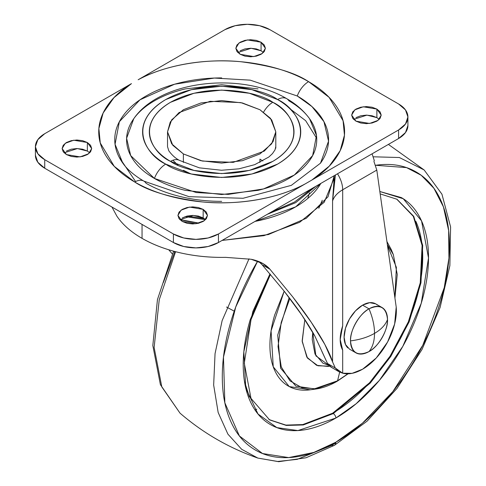<?xml version="1.0" encoding="UTF-8"?>
<svg xmlns="http://www.w3.org/2000/svg" width="486" height="486" viewBox="0 0 486 486"><rect width="100%" height="100%" fill="white"/><g stroke="black" fill="none" stroke-linecap="round" stroke-linejoin="round"><path stroke-width="0.73" d="M382.087 307.547L375.672 303.841L369.67 302.675L362.592 305.135L369.014 308.841A26.159 15.102 -60 0 1 383.727 308.768A26.159 15.102 -60 0 1 387.506 319.521C386.334 307.322 380.167 303.762 369.014 308.841C372.641 317.443 374.481 325.626 374.524 333.384C381.182 329.49 385.507 324.873 387.506 319.521A26.159 15.102 -60 0 1 369.014 351.56C372.641 347.15 374.481 341.093 374.524 333.384C367.781 337.223 359.78 339.726 350.515 340.88C351.688 353.079 357.854 356.639 369.014 351.56A26.159 15.102 -60 0 1 354.294 351.633A26.159 15.102 -60 0 1 350.515 340.88C359.774 339.726 367.781 337.229 374.524 333.384C374.481 325.62 372.641 317.443 369.014 308.841C359.859 313.172 349.689 330.79 350.515 340.88A26.159 15.102 -60 0 1 369.014 308.841L362.592 305.135A26.159 15.102 120 0 0 346.014 326.58A26.159 15.102 120 0 0 347.873 347.927M377.306 305.056A26.159 15.102 120 0 0 362.592 305.135L355.509 310.846L349.513 318.944L345.503 328.184L344.094 337.175L345.503 344.531L349.513 349.148L355.934 352.854M374.524 333.384C374.481 341.093 372.641 347.156 369.014 351.56C378.163 347.229 388.332 329.611 387.506 319.521C385.507 324.867 381.182 329.49 374.524 333.384M334.259 175.665L328.02 196.751L306.265 218.305L268.387 234.556L222.102 240.418L263.934 235.661L299.686 222.284L324.241 202.219L334.155 178.24M320.839 183.41A104.636 60.41 180 0 1 255.022 221.409L295.652 206.866L320.839 183.41M199.023 223.129A104.636 60.41 180 0 1 180.02 219.575L199.023 223.129M307.747 198.495L309.503 192.814M259.943 159.135L259.943 162.446L259.943 159.135L262.847 160.951M289.942 108.761L305.67 120.692L316.72 138.382M267.245 214.35L295.652 202.686L315.851 186.29L295.652 202.686L267.257 214.344M205.487 219.654L185.209 216.598L205.499 219.666M187.189 216.033L204.235 218.609L187.183 216.039M270.939 212.218L294.528 202.036L312.158 188.422M308.92 190.293L283.83 204.776L308.92 190.293M258.819 261.596L262.033 264.657L269.937 269.22L292.608 296.727C301.381 308.136 307.602 316.653 311.259 322.279C317.212 331.16 321.738 338.542 324.836 344.428C328.621 351.542 331.197 357.368 332.57 361.918L324.836 344.428L311.259 322.279L292.608 296.727L269.937 269.22C265.635 264.311 259.372 260.988 251.153 259.263L225.498 257.349C209.909 257.659 194.862 256.158 180.355 252.854C165.841 249.549 153.072 244.713 142.046 238.347A112.594 65.009 0 0 0 225.498 257.349L251.153 259.263L263.126 263.691L269.937 269.22L262.033 264.657L283.806 290.701C292.214 301.478 298.204 309.576 301.782 315.001C307.529 323.476 311.891 330.498 314.867 336.081L327.528 363.516L335.304 368.005L332.57 361.918L335.304 368.005L327.528 363.516L330.65 366.869L339.015 371.754L335.304 368.005L342.685 373.212L339.015 371.754M321.829 351.323L327.528 363.516L331.792 367.586M322.261 200.262L318.81 208.275M142.046 238.347L142.046 224.417L142.046 238.347C131.013 231.98 122.642 224.611 116.919 216.234L111.944 207.042M172.36 253.99L168.745 249.774L172.36 253.996M396.212 307.079A47.768 27.581 -60 0 1 362.592 369.208A47.768 27.581 -60 0 1 342.685 373.212L342.685 350.139L342.685 373.212L352.119 373.333L362.592 369.208L376.255 357.988L387.585 342.01L394.638 324.016L396.212 307.079L376.796 170.082L396.212 307.079M335.407 175.003L332.57 201.004L332.57 361.918L332.57 201.004C333.949 196.666 337.32 192.924 342.685 189.777L342.685 325.833L340.206 339.568L342.673 350.12M262.033 264.657L283.806 290.701L301.782 315.001L314.867 336.081M374.001 161.644L376.796 170.082L374.001 161.644M342.673 325.851L342.685 189.777L376.796 170.082L342.685 189.777A20.928 12.083 -120 0 0 337.497 173.794A20.928 12.083 60 0 1 342.685 189.777A36.395 21.013 180 0 0 332.57 201.004L333.87 187.481L334.259 176.345M374.317 160.678L373.947 161.133L374.317 160.678L372.076 153.825L374.317 160.678M174.602 252.027L173.952 251.268M342.685 325.833C339.362 336.02 339.362 344.118 342.685 350.139L340.808 345.406L340.206 339.568L340.808 332.904L342.685 325.833M312.188 188.404L294.528 202.036L270.909 212.236M190.834 173.873L183.38 170.282L190.834 173.873M335.401 175.154L332.57 201.004L334.259 176.321M259.943 109.733L270.514 118.365L275.799 131.834L273.065 141.639L264.293 151.103L233.244 162.367L202.474 161.06L183.38 153.934L183.38 162.439L183.38 153.934L200.943 160.708L221.665 163.089L242.38 160.708L259.943 153.934L271.68 143.795L275.799 131.834L271.68 119.872L259.943 109.733L242.38 102.959L221.665 100.578L200.943 102.959L183.38 109.733L171.649 119.872L167.524 131.834L171.649 143.795L183.38 153.934L172.809 145.302L167.524 131.834L170.258 122.029L179.036 112.564L210.086 101.301L240.856 102.607L259.943 109.733M275.799 148.175L275.799 146.547L275.015 149.87L272.476 153.606L268.849 157.002L254.737 164.651L238.997 168.824L221.525 170.258L199.345 167.84L179.613 160.465A18.195 10.504 120 0 0 170.513 161.364C183.422 171.187 234.258 182.821 272.81 161.364C309.971 139.105 289.826 109.757 272.81 102.303A18.195 10.504 120 0 0 263.619 112.078A18.195 10.504 -60 0 1 272.81 102.303L249.342 93.251L221.665 90.074L193.981 93.251L170.513 102.303C163.733 106.221 158.503 110.735 154.834 115.85C151.164 120.971 149.33 126.293 149.33 131.834C149.33 137.374 151.164 142.702 154.834 147.817C158.503 152.932 163.733 157.446 170.513 161.364L193.981 170.416L221.665 173.599L249.342 170.416L272.81 161.364C279.596 157.446 284.82 152.932 288.49 147.817C292.165 142.702 294 137.374 294 131.834C294 126.293 292.165 120.971 288.49 115.85C284.82 110.735 279.596 106.221 272.81 102.303C259.907 92.48 209.071 80.852 170.513 102.303C133.352 124.562 153.497 153.916 170.513 161.364A18.195 10.504 -60 0 1 179.613 160.465C175.653 158.466 172.05 155.247 168.806 150.806L167.524 146.693M258.048 88.92L221.665 84.74L185.275 88.92C173.63 91.702 163.345 95.669 154.433 100.821C145.514 105.966 138.644 111.901 133.82 118.627C128.997 125.352 126.579 132.356 126.579 139.634C126.579 146.912 128.997 153.916 133.82 160.641C138.644 167.366 145.514 173.302 154.433 178.453L196.259 192.535L228.153 194.4L263.515 188.926L294.309 175.051L312.656 155.563L316.477 135.509L309.546 118.681C303.744 110.729 296.12 104.053 286.673 98.652C241.597 71.776 160.325 79.953 133.778 118.681L126.609 138.261L130.691 155.599L154.433 178.453C163.345 183.599 173.63 187.566 185.275 190.348L221.665 194.528L258.048 190.348C269.7 187.566 279.979 183.599 288.897 178.453C297.815 173.302 304.679 167.366 309.509 160.641C314.333 153.916 316.744 146.912 316.744 139.634C316.744 132.356 314.333 125.352 309.509 118.627C304.679 111.901 297.815 105.966 288.897 100.821A18.195 10.504 -60 0 0 286.631 98.628A18.195 10.504 120 0 0 277.573 99.557C296.174 107.698 318.19 139.78 277.573 164.116C235.431 187.566 179.863 174.851 165.756 164.116A18.195 10.504 120 0 0 154.433 178.453A18.195 10.504 -60 0 1 165.756 164.116C158.339 159.833 152.628 154.894 148.613 149.305C144.603 143.71 142.592 137.89 142.592 131.834C142.592 125.783 144.603 119.957 148.613 114.362C152.628 108.773 158.339 103.834 165.756 99.557L191.405 89.661L221.665 86.186L251.924 89.661L277.573 99.557C284.984 103.834 290.701 108.773 294.71 114.362C298.726 119.957 300.731 125.783 300.731 131.834C300.731 137.89 298.726 143.71 294.71 149.305C290.701 154.894 284.984 159.833 277.573 164.116L251.924 174.006L221.665 177.481L191.405 174.006L165.756 164.116C147.155 155.97 125.133 123.887 165.756 99.557C207.899 76.102 263.467 88.817 277.573 99.557A18.195 10.504 -60 0 1 286.631 98.628M297.262 95.991A18.195 10.504 -60 0 1 308.586 81.654C294.899 72.487 272.342 65.853 240.91 61.74C209.843 58.508 167.852 63.544 138.145 79.759L224.878 29.682A31.845 18.383 180 0 1 269.918 29.682L398.593 103.974A31.845 18.383 180 0 1 407.918 116.974A31.845 18.383 180 0 1 398.593 129.975L398.593 138.522L218.445 242.526L208.117 246.511L195.931 247.909L183.738 246.511L173.411 242.526A31.845 18.383 0 0 0 218.445 242.526L218.445 233.985L218.445 242.526L398.593 138.522L398.593 129.975L311.86 180.051C322.655 173.32 330.881 165.665 336.537 157.093C342.193 148.516 344.872 139.646 344.562 130.473C344.258 121.3 340.996 112.491 334.775 104.047C328.548 95.602 319.818 88.136 308.586 81.654C297.347 75.166 284.413 70.124 269.791 66.533C255.168 62.937 239.914 61.054 224.022 60.878C208.136 60.701 192.766 62.244 177.912 65.513C163.065 68.775 149.81 73.526 138.145 79.759L224.878 29.682L235.212 25.697L247.398 24.3L259.585 25.697L269.918 29.682L398.593 103.974L405.494 109.939L407.918 116.974L405.494 124.009L398.593 129.975L218.445 233.985A31.845 18.383 180 0 1 173.411 233.985L173.411 242.526L44.736 168.235L173.411 242.526L173.411 233.985L44.736 159.694L44.736 168.235L37.829 162.269L35.405 155.234A31.845 18.383 0 0 0 44.736 168.235L44.736 159.694A31.845 18.383 180 0 1 35.405 146.693A31.845 18.383 180 0 1 44.736 133.693L131.469 83.616C120.674 90.347 112.442 98.002 106.786 106.574C101.131 115.152 98.458 124.021 98.761 133.194C99.065 142.374 102.333 151.176 108.554 159.621C114.775 168.065 123.505 175.531 134.744 182.019A18.195 10.504 -60 0 1 143.801 181.09A18.195 10.504 120 0 0 134.744 182.019C148.424 191.18 170.987 197.82 202.419 201.927C233.48 205.159 275.471 200.123 305.178 183.908L311.86 180.051L329.326 166.084L340.188 150.654L344.453 135.163L343.073 120.722L329.077 97.328L308.586 81.654A18.195 10.504 120 0 0 297.262 95.991L312.018 106.641L323.955 121.688L328.542 141.183L320.481 163.193L291.339 185.348L243.067 198.276L189.09 196.678L143.844 181.114C134.215 175.422 127.217 169.45 122.849 163.193L115.054 144.269L119.356 121.725L139.974 99.812L174.602 84.212L214.362 78.058L250.229 80.154L297.262 95.991C307.286 101.774 315.007 108.451 320.438 116.014C325.863 123.578 328.572 131.451 328.572 139.634C328.572 147.817 325.863 155.696 320.438 163.253M379.226 119.392L376.881 117.624L376.881 109.083L381.206 115.121L378.065 120.382L369.585 123.456L355.971 121.154L360.764 123.007L366.426 123.657L372.082 123.007L376.881 121.154L380.082 118.384L381.206 115.121L380.082 111.853L376.881 109.083L372.082 107.23L366.426 106.58L360.764 107.23L355.971 109.083L352.763 111.853L351.639 115.121L352.763 118.384L355.971 121.154L351.639 115.121L354.78 109.854L363.261 106.78L376.881 109.083L376.881 117.624L366.924 115.133L353.62 119.392M205.511 219.684L203.166 217.916L203.166 209.375L207.498 215.413L204.351 220.674L195.876 223.748L182.256 221.446L187.055 223.299L192.711 223.949L198.367 223.299L203.166 221.446L206.374 218.676L207.498 215.413L206.374 212.145L203.166 209.375L198.367 207.522L192.711 206.872L187.055 207.522L182.256 209.375L179.048 212.145L177.925 215.413L179.048 218.676L182.256 221.446L177.925 215.413L181.071 210.146L189.546 207.072L203.166 209.375L203.166 217.916L193.215 215.426L179.911 219.684M263.418 52.531L261.067 50.763L261.067 42.221L265.399 48.26L262.258 53.521L253.777 56.595L240.163 54.292L244.956 56.145L250.618 56.795L256.274 56.145L261.067 54.292L264.275 51.522L265.399 48.26L264.275 44.991L261.067 42.221L256.274 40.368L250.618 39.718L244.956 40.368L240.163 42.221L236.955 44.991L235.832 48.26L236.955 51.522L240.163 54.292L235.832 48.26L238.972 42.993L247.453 39.919L261.067 42.221L261.067 50.763L251.116 48.272L237.812 52.531M89.703 152.823L87.359 151.055L87.359 142.513L91.69 148.552L88.543 153.813L80.069 156.887L66.448 154.584L71.248 156.437L76.903 157.087L82.559 156.437L87.359 154.584L90.566 151.814L91.69 148.552L90.566 145.284L87.359 142.513L82.559 140.661L76.903 140.011L71.248 140.661L66.448 142.513L63.241 145.284L62.117 148.552L63.241 151.814L66.448 154.584L62.117 148.552L65.264 143.285L73.738 140.211L87.359 142.513L87.359 151.055L77.408 148.564L64.103 152.823M177.882 165.076L172.882 160.252M398.593 138.522A31.845 18.383 0 0 0 407.918 125.522L405.494 132.556L398.593 138.522M376.881 117.624L372.082 115.777L366.426 115.127L360.764 115.777L355.971 117.624M203.166 217.916L198.367 216.07L192.711 215.42L187.055 216.07L182.256 217.916M261.067 50.763L256.274 48.916L250.618 48.266L244.956 48.916L240.163 50.763M87.359 151.055L82.559 149.208L76.903 148.558L71.248 149.208L66.448 151.055M218.445 233.985L208.117 237.97L195.931 239.367L183.738 237.97L173.411 233.985L44.736 159.694L37.829 153.728L35.405 146.693L37.829 139.658L44.736 133.693L131.469 83.616L114.003 97.583L103.141 113.013L98.877 128.511L100.256 142.945L114.246 166.34L134.744 182.019C145.982 188.507 158.91 193.543 173.532 197.14C188.155 200.73 203.415 202.613 219.301 202.79C235.194 202.966 250.563 201.423 265.411 198.154C280.264 194.892 293.52 190.141 305.178 183.908L218.445 233.985M119.155 157.185L135.588 181.557M221.665 201.356C207.486 201.356 193.847 199.795 180.749 196.66C167.652 193.525 156.091 189.066 146.067 183.283A18.195 10.504 -60 0 0 143.801 181.09M122.891 163.253C117.466 155.696 114.751 147.817 114.751 139.634C114.751 131.451 117.466 123.578 122.891 116.014C128.316 108.451 136.044 101.774 146.067 95.991C156.091 90.202 167.652 85.743 180.749 82.608C193.847 79.479 207.486 77.912 221.665 77.912M257.823 458.073L241.645 449.283L227.91 434.144L218.159 412.486L213.658 385.07L215.049 353.65L222.145 320.584L249.014 258.825L222.145 320.584L215.049 353.65L213.658 385.07L218.159 412.486L227.91 434.144L241.645 449.283L257.823 458.073L278.703 461.7L306.046 457.763L334.447 445.322A6.822 3.943 -120 0 0 335.862 442.199A6.822 3.943 60 0 1 334.459 445.316A6.822 3.943 60 0 1 331.78 445.346L297.219 459.343L277.676 461.463L257.823 458.073C229.046 448.025 203.105 433.05 180.014 413.149L161.814 386.929L154.129 347.417L159.232 299.765L175.592 251.699L159.232 299.765L154.129 347.417L161.814 386.929L180.014 413.149L160.398 384.663L152.823 345.51L157.452 299.558L173.599 251.171M254.992 409.977L256.821 409.157M335.862 442.199L313.792 452.442L288.684 457.587L262.531 453.535L239.398 435.96L224.848 402.815L223.469 357.167L235.722 307.018L257.647 261.14L255.557 264.7C244.908 283.144 236.7 302.061 230.941 321.453C225.176 340.85 222.296 359.239 222.296 376.632C222.296 394.018 225.176 409.084 230.941 421.824C236.7 434.563 244.908 444.004 255.557 450.151C266.207 456.299 278.49 458.687 292.402 457.308C306.314 455.929 320.803 450.893 335.862 442.199C350.922 433.506 365.411 421.812 379.323 407.128C393.235 392.439 405.518 375.872 416.168 357.429C426.817 338.985 435.025 320.061 440.784 300.67C446.549 281.279 449.428 262.883 449.428 245.497C449.428 228.104 446.549 213.038 440.784 200.299C435.025 187.56 426.817 178.119 416.168 171.971C405.518 165.823 393.235 163.436 379.323 164.815L375.563 165.276L406.545 167.609L421.222 175.282L433.925 188.307L443.426 206.89L448.645 230.558L448.93 258.084L444.24 287.676L422.771 345.303L392.779 391.68L362.392 423.257L335.862 442.199M380.173 193.896L396.977 199.26L413.75 216.367L422.699 245.381L420.967 282.791L409.127 321.902L390.805 356.414L370.265 383.065L333.287 413.586A3.639 2.102 60 0 1 335.862 418.039C323.579 425.135 311.757 429.241 300.409 430.365C289.061 431.489 279.037 429.545 270.35 424.533C261.662 419.515 254.968 411.812 250.266 401.418C245.57 391.023 243.219 378.74 243.219 364.549C243.219 350.363 245.57 335.358 250.266 319.539L269.985 273.879L252.878 311.405L243.838 351.785L245.77 388.016L258.005 413.999L276.85 427.601L297.924 430.566L335.862 418.039A3.639 2.102 -120 0 0 333.287 413.586L303.264 424.971L286.303 425.438L269.596 419.892L251.007 398.423L244.282 363.2L251.043 319.569L270.441 274.42M367.112 385.392C356.08 397.044 344.592 406.314 332.643 413.215L333.287 413.586L332.643 413.215L369.536 382.792L390.033 356.238L408.349 321.853L420.244 282.84L422.103 245.448L413.307 216.343L396.661 199.078M337.114 381.237A1.367 0.79 -120 0 0 337.314 381.176A1.367 0.79 60 0 1 337.114 381.237L315.651 389.061L295.919 386.176L280.598 368.181L277.725 335.085L289.146 297.578L277.725 335.085L280.598 368.181L295.919 386.176L315.651 389.061L310.262 389.79L289.249 386.564L273.247 366.784L271.073 330.893L284.189 291.187L274.693 314.946C271.51 325.656 269.918 335.814 269.918 345.418C269.918 355.029 271.51 363.346 274.693 370.381C277.877 377.422 282.409 382.634 288.289 386.03C294.17 389.426 300.956 390.744 308.64 389.985L310.621 389.748M337.57 380.799L314.697 388.733L301.885 387.688L289.978 380.848L281.279 366.96L278.028 346.573L281.2 322.455L289.844 298.495L281.2 322.455L278.028 346.573L281.279 366.96L289.978 380.848L301.885 387.688L314.697 388.733L337.57 380.799L339.665 372.112L337.57 380.799L347.873 373.813L337.57 380.799A1.367 0.79 60 0 1 337.314 381.176A1.367 0.79 -120 0 0 337.57 380.799M329.721 366.14L317.947 365.788L307.468 358.085L302.213 341.615L304.831 319.539L302.164 340.832L306.824 357.125L316.605 365.326L327.947 366.438L329.769 366.189M328.876 365.314L315.9 355.855L312.741 332.284L312.231 339.562L315.013 354.087L322.923 363.188L328.882 365.326M226.519 307.037L234.24 311.174M174.832 251.505L163.387 282.451M394.875 297.632L396.376 267.336L387.53 245.795L396.376 267.336L394.875 297.632M394.93 298.003L397.256 274.39L393.302 254.561L387.36 244.592L393.302 254.561L391.248 249.525L386.929 241.566M415.864 221.361C420.433 231.464 422.717 243.407 422.717 257.203C422.717 270.994 420.433 285.58 415.864 300.962C411.29 316.343 404.783 331.349 396.339 345.977M249.427 397.05L244.44 381.297M391.382 249.859L386.923 241.536M244.373 380.872L244.458 381.273M269.28 419.71L285.92 425.098L302.79 424.57L332.643 413.215M396.977 199.26L413.75 216.367L422.699 245.381L420.967 282.791L409.127 321.902L390.805 356.414L370.265 383.065L333.287 413.586L303.264 424.971L286.303 425.438L268.952 419.521M335.862 418.039L356.159 403.726L379.366 380.398L402.821 346.336L421.277 303.191L428.506 257.987L421.544 220.893L403.252 198.744L379.833 191.514L401.375 197.595C410.062 202.607 416.757 210.31 421.459 220.705C426.155 231.099 428.506 243.389 428.506 257.574C428.506 271.759 426.155 286.764 421.459 302.584C416.757 318.403 410.062 333.839 401.375 348.887C392.688 363.935 382.664 377.446 371.316 389.426C359.968 401.412 348.146 410.949 335.862 418.039M331.78 445.346L335.814 442.934M334.447 445.322L367.13 421.125L397.056 388.344L422.006 349.483L440.079 307.523L449.878 265.635L450.595 226.932L441.944 194.193L424.157 169.972L399.364 157.519L373.187 156.796L399.364 157.519L424.157 169.972L388.399 144.403M263.126 263.691L262.003 263.041M275.799 131.834L275.799 146.766M167.524 131.834L167.524 146.723M407.918 116.974L407.918 125.522M35.405 146.693L35.405 155.234M315.651 389.061C322.668 388.083 329.885 385.459 337.314 381.176L348.122 373.807"/></g></svg>
